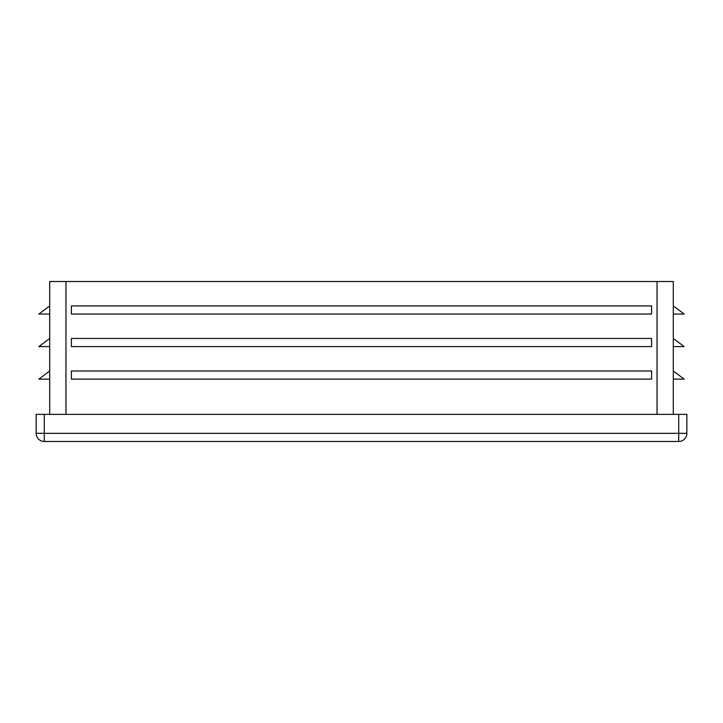 <?xml version="1.0" encoding="UTF-8"?>
<svg xmlns="http://www.w3.org/2000/svg" width="723" height="723" viewBox="0 0 723 723"><rect width="100%" height="100%" fill="white"/><g stroke="black" fill="none" stroke-linecap="round" stroke-linejoin="round"><path stroke-width="1.08" d="M673.294 414.369L673.294 281.518L49.706 281.518L49.706 414.369M49.706 314.053L38.861 314.053L49.706 305.919M651.604 370.989L71.396 370.989L71.396 379.123L651.604 379.123L651.604 370.989M651.604 305.919L71.396 305.919L71.396 314.053L651.604 314.053L651.604 305.919M651.604 338.454L71.396 338.454L71.396 346.588L651.604 346.588L651.604 338.454M686.85 433.348L678.716 433.348L678.716 441.482A8.134 8.134 0 0 0 686.85 433.348L686.85 414.369L36.15 414.369L36.15 433.348A8.134 8.134 0 0 0 44.284 441.482L44.284 433.348L36.15 433.348M678.716 441.482L44.284 441.482M673.294 379.123L684.139 379.123L673.294 370.989M673.294 346.588L684.139 346.588L673.294 338.454M673.294 314.053L684.139 314.053L673.294 305.919M49.706 379.123L38.861 379.123L49.706 370.989M49.706 346.588L38.861 346.588L49.706 338.454M65.974 414.369L65.974 281.518M657.026 414.369L657.026 281.518M44.284 414.369L44.284 433.348L678.716 433.348L678.716 414.369"/></g></svg>
